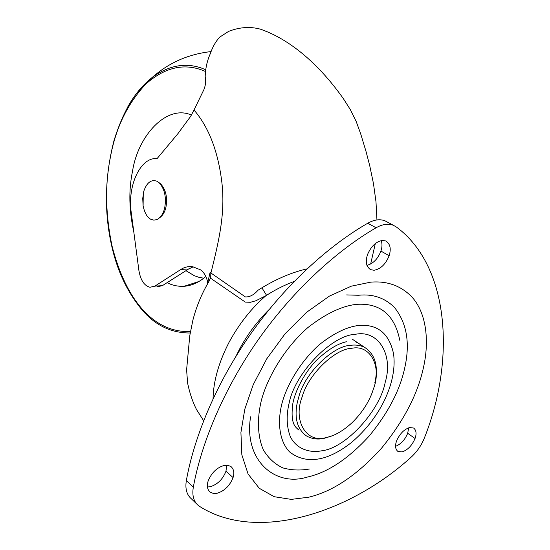<?xml version="1.0" encoding="UTF-8"?>
<svg xmlns="http://www.w3.org/2000/svg" width="550" height="550" viewBox="0 0 550 550"><rect width="100%" height="100%" fill="white"/><g stroke="black" fill="none" stroke-linecap="round" stroke-linejoin="round"><path stroke-width="0.82" d="M203.761 278.204L198.928 277.31L194.322 275.701L185.948 270.689M205.817 276.478C198.832 282.528 191.579 285.794 184.051 286.282C178.001 286.584 172.349 285.381 167.104 282.666M133.836 232.155C129.009 210.375 128.583 190.032 132.55 171.126C137.926 135.541 166.897 104.094 191.352 115.046M395.553 446.346C400.922 444.159 404.972 439.801 407.694 433.269L408.684 427.845M402.036 451.921C407.619 450.099 411.95 445.631 415.037 438.522C416.756 433.682 416.288 430.189 413.621 428.031L409.723 427.563C404.394 429.131 400.084 433.407 396.804 440.385C394.831 445.445 395.203 449.13 397.897 451.44L402.036 451.921M207.419 487.011L210.169 486.736C217.539 484.467 222.812 479.291 225.988 471.199L226.607 465.204M217.161 493.261C224.551 490.937 229.852 485.705 233.069 477.565C234.548 472.883 233.853 469.219 230.986 466.558L227.844 465.3L224.235 465.444C217.14 467.445 211.833 472.464 208.319 480.501C206.587 485.389 207.157 489.252 210.031 492.085L213.345 493.46L217.161 493.261M366.933 265.382C373.209 263.649 377.871 258.885 380.923 251.089C382.195 247.404 382.312 243.911 381.274 240.611M374.082 270.256C380.634 269.074 385.66 264.227 389.146 255.716C391.325 248.676 390.191 243.76 385.756 240.976L382.656 240.446C376.386 241.333 371.381 245.946 367.641 254.272C365.159 261.525 366.149 266.661 370.611 269.672L374.082 270.256M358.93 295.212C373.072 293.851 384.931 297.949 394.501 307.505C406.801 323.049 410.238 343.062 404.814 367.531C400.07 389.991 388.238 412.775 369.311 435.875C348.411 458.803 327.676 472.553 307.106 477.132C275.296 487.059 243.574 460.467 250.573 416.838M309.423 468.999C300.321 470.621 291.479 470.257 282.913 467.926C274.856 464.179 268.331 458.164 263.347 449.866C257.359 435.992 257.07 418.138 261.36 400.386C267.671 376.674 284.914 347.703 307.78 327.649C325.545 313.768 341.729 306.013 356.324 304.37C380.112 302.706 394.604 314.696 399.809 340.34M199.808 506.543C256.506 542.506 348.232 513.721 410.169 458.067C416.687 452.32 421.506 445.424 424.627 437.367C455.269 360.326 449.893 266.606 396.516 227.109L393.326 225.252C388.176 223.341 382.436 224.173 376.104 227.769C337.301 250.174 293.501 289.857 258.83 338.917C224.214 388.004 201.355 442.826 193.325 487.176C191.971 495.33 193.607 501.421 198.227 505.436L199.808 506.543M387.365 222.083L384.952 220.798C379.803 218.873 374.069 219.684 367.757 223.231C329.093 245.369 285.532 284.659 251.137 333.307C216.782 381.989 194.198 436.432 186.354 480.549C185.034 488.661 186.691 494.732 191.317 498.761L196.611 503.882M332.399 435.703L324.005 438.377C317.46 439.794 311.486 438.893 306.075 435.683C297.158 428.801 294.216 417.814 297.241 402.717L299.097 395.814C305.374 372.433 333.493 345.668 350.707 345.311C355.829 344.609 360.553 345.345 364.87 347.518C375.32 354.619 378.62 366.451 374.784 383.034M351.636 348.322C335.143 348.714 308.227 374.378 302.184 396.77C292.676 420.777 306.556 443.541 325.964 437.601C334.317 436.047 343.179 430.932 352.543 422.256C361.529 413.222 368.026 403.487 372.027 393.051L373.697 388.217C381.783 366.575 370.453 344.204 351.636 348.322M346.651 294.924L358.428 295.261M294.209 281.421C284.646 284.982 275.22 289.74 265.911 295.701L255.894 300.754L250.394 302.287L245.307 302.094L210.409 278.107L210.1 272.442L245.383 296.924C249.679 297.137 253.88 294.917 257.991 290.256L261.896 287.808L266.427 295.096M213.049 398.764C213.386 381.184 218.762 362.278 229.185 342.045C239.408 323.414 251.653 307.966 265.911 295.701M267.362 31.852L260.762 29.267C250.305 26.352 239.553 27.081 228.504 31.453L219.649 37.152C215.566 41.718 212.506 47.101 210.478 53.309C207.171 60.534 205.404 68.406 205.184 76.924C206.161 80.616 205.741 84.831 203.933 89.561L194.006 110.014C208.746 127.139 218.013 151.167 221.829 182.077C225.376 212.314 219.491 238.824 210.911 273.006M261.896 287.808C277.166 278.589 292.201 272.278 307.01 268.868M157.541 286.749L162.436 285.629L188.65 268.971L180.957 269.411C184.621 267.053 188.581 266.179 192.837 266.791L200.447 269.803C203.658 271.982 205.968 275.701 207.384 280.954L207.426 284.034M203.624 420.736L196.481 409.482C192.637 401.857 189.688 393.092 187.626 383.206L186.601 369.875L189.778 335.637L192.892 320.134C196.488 306.336 201.747 293.624 208.663 281.999L210.409 278.107M180.957 269.411L154.853 286.151L149.978 287.272C144.217 285.746 140.525 280.136 138.896 270.449L131.257 212.671C127.208 185.859 140.401 156.867 157.08 158.606L177.836 133.76L190.685 116.311L194.006 110.014M188.65 268.971L193.215 266.86M159.486 183.054L160.669 183.927C165.791 189.551 167.564 197.223 165.99 206.944C164.986 211.729 162.951 215.263 159.878 217.553M156.929 181.232L159.032 182.634C164.56 188.698 166.471 196.982 164.766 207.494C163.515 213.366 160.951 217.381 157.08 219.539L153.863 220.165L150.851 219.306C147.228 217.415 144.643 212.939 143.103 205.886L143.261 193.407L143.866 190.994C146.891 182.504 151.243 179.252 156.929 181.232M194.769 283.642L194.377 282.961M196.013 283.078L195.697 282.535M127.064 108.178C133.966 95.466 142.34 85.236 152.171 77.481C168.52 65.519 184.938 62.384 201.431 68.056L205.762 69.754M190.19 333.004C170.424 333.073 153.801 324.672 140.319 307.787C126.727 290.709 117.246 270.332 111.863 246.661C103.998 212.41 104.686 177.162 113.912 140.917C119.976 121.027 127.689 104.995 137.053 92.819L152.171 77.474C168.816 62.727 188.451 54.099 211.083 51.583M190.444 331.492C154.378 333.107 126.211 301.043 112.118 246.331C105.407 214.452 104.844 184.697 110.433 157.059C115.72 127.951 127.545 103.579 145.915 83.951C165.578 66.708 185.453 62.569 205.549 71.521M360.456 344.589L357.418 342.574M297.069 428.636L299.035 430.114C296.251 427.508 289.871 425.281 292.896 403.157C295.061 391.827 303.146 374.736 315.418 361.35C326.872 350.274 337.205 343.743 346.418 341.749M407.694 433.269L415.037 438.522M225.988 471.199L233.069 477.565M380.923 251.089L389.146 255.716M322.197 450.718C309.464 453.283 296.574 449.041 290.338 436.721C286.495 426.47 286.165 414.941 289.355 402.139C295.604 372.433 331.794 335.342 355.087 334.324L355.685 334.249C378.599 329.684 393.546 355.217 385.22 382.223C380.236 409.97 346.204 447.858 322.197 450.718M370.659 282.164C387.331 280.748 401.17 285.787 412.177 297.275C426.704 313.541 429.454 341.866 423.314 368.184C417.553 394.453 403.638 421.114 381.562 448.161C357.211 475.062 332.97 491.404 308.832 497.186L291.246 499.386L274.182 496.705L259.249 488.269L248.071 473.997L241.842 454.816L240.921 432.493L244.812 409.131L253.234 384.649L266.778 358.793L285.024 333.85L306.577 312.311L329.368 296.134L351.257 286.186L370.659 282.164M393.559 353.842C389.173 333.224 377.382 323.785 358.194 325.524C346.459 327.058 333.499 333.438 319.323 344.678C301.084 360.855 287.279 383.989 282.081 402.978C277.097 421.939 279.297 441.506 289.678 451.99C298.416 458.755 308.488 460.996 319.894 458.721C329.711 456.734 340.264 451.303 351.553 442.42C381.061 417.381 397.368 381.26 393.559 353.842M186.354 480.549L193.325 487.176M367.757 223.231L376.104 227.769M355.747 341.928L356.964 342.732M235.984 356.256L239.587 349.071C247.314 334.572 257.228 321.324 269.335 309.334M207.405 283.965L210.1 272.442M162.436 285.629L154.853 286.151M199.031 281.462L184.051 286.282M209.234 491.336L210.031 492.085M393.326 225.252L384.952 220.798M364.87 347.518L352.454 339.288M210.176 278.939L210.547 277.351M370.645 264.048L375.327 243.526M376.942 219.917L375.987 201.768L373.478 183.645L369.751 165.756L366.046 151.539L360.649 133.712L356.166 121.419L350.309 109.567L343.331 98.594C320.492 66.289 291.919 40.274 260.893 29.322L260.762 29.267M160.669 183.927L159.032 182.634M143.866 190.994L142.718 198.406L143.103 205.886"/></g></svg>
